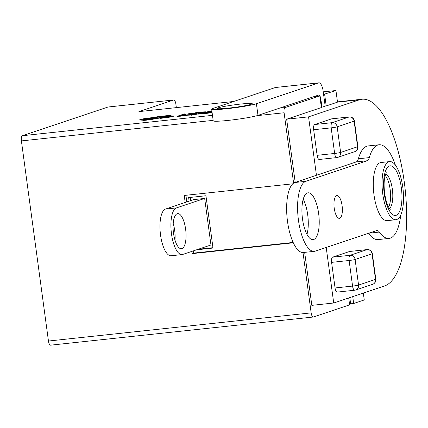 <?xml version="1.0" encoding="UTF-8"?>
<svg xmlns="http://www.w3.org/2000/svg" width="428" height="428" viewBox="0 0 428 428"><rect width="100%" height="100%" fill="white"/><g stroke="black" fill="none" stroke-linecap="round" stroke-linejoin="round"><path stroke-width="0.64" d="M184.88 115.255C181.584 115.833 181.825 115.876 185.602 115.378L185.329 115.715L186.271 115.614L187.619 114.891L187.55 115.186L184.286 115.169L186.56 115.057L182.349 115.961M185.297 115.48L186.239 115.378M293.613 183.136L284.096 112.762A4.708 1.669 83.9 0 1 285.085 107.567L319.796 95.926L321.369 107.562L286.658 119.198L295.202 182.387M314.243 96.525L319.796 95.926M323.242 91.876L335.937 90.517L323.589 94.417M233.72 101.468L138.918 111.633L173.629 99.992A4.708 1.669 83.9 0 1 173.752 99.965A4.708 1.669 83.9 0 1 175.871 104.106L176.347 107.621M50.702 345.145A4.708 1.669 -96.1 0 1 50.574 345.171A4.708 1.669 -96.1 0 1 48.455 341.036L21.4 140.914A4.708 1.669 -96.1 0 1 22.384 135.719L107.952 107.032A4.708 1.669 -96.1 0 1 108.081 107.005A4.708 1.669 -96.1 0 1 108.209 107.005M181.36 114.897L185.688 114.597L182.654 114.683L185.121 113.859L184.147 113.96L181.36 114.897L185.661 114.362M183.719 114.57L185.121 113.859M186.672 114.158L191.76 113.677C184.666 114.72 188.957 113.281 193.638 113.046L186.672 114.158L191.444 114.025L191.76 113.677L187.769 114.008M191.792 113.907C184.698 114.95 188.989 113.511 193.67 113.276L194.018 112.917M192.809 113.666L196.901 113.468L197.185 113.126L194.103 113.457L199.48 112.318L195.596 112.735L192.809 113.666L197.185 113.126M198.062 112.778L199.48 112.318M197.19 113.147L198.057 112.746M198.292 113.078L200.4 113.088L206.109 111.804L203.23 111.917L201.08 112.147L198.292 113.078L200.368 112.858M206.109 111.804L206.05 112.115M204.868 112.436L200.4 113.088M210.571 111.767L211.678 111.879L211.555 111.023L210.517 111.136L204.857 112.377L211.646 111.649M204.857 112.377L210.581 111.826M176.946 116.373L181.039 116.175L181.322 115.833L178.241 116.165L183.617 115.025L179.728 115.442L176.946 116.373L181.322 115.833M182.194 115.485L183.617 115.025M181.328 115.854L182.194 115.453M185.634 115.608C181.857 116.106 181.616 116.063 184.912 115.49M186.271 115.614L187.55 115.186M191.535 114.955L192.846 114.228L187.592 115.218L192.846 114.228M191.006 115.062L187.592 115.218M190.941 115.084L198.817 113.581L194.579 114.41L194.697 114.019L193.643 114.132L193.772 114.57L190.974 115.314L198.752 113.832M193.643 114.132L193.74 114.581M194.697 114.383L194.697 114.019M197.848 114.137L202.257 113.827L199.138 113.923L204.514 112.783L200.63 113.201L197.848 114.137L202.225 113.591M203.097 113.249L204.514 112.783M202.225 113.618L203.091 113.217M203.332 113.548L205.44 113.559L211.143 112.27L206.114 112.612L203.332 113.548L205.408 113.324M211.143 112.27L211.084 112.58M209.902 112.901L205.44 113.559M212.074 112.366L209.923 113.078L212.122 112.708M160.757 118.347L159.687 118.133L160.757 118.347L170.713 117.005L173.896 116.127L170.804 115.801C171.227 115.105 159.767 116.197 152.764 117.529L143.583 118.781L139.105 119.974L143.107 120.011C142.513 120.562 152.833 119.252 154.406 118.593L163.378 117.299L154.192 118.358C151.662 118.396 148.425 118.791 144.487 119.546L142.749 119.466L146.858 118.529L152.983 117.834C157.761 116.694 169.178 115.592 167.107 116.453L170.381 116.357L162.362 117.668C159.74 118.01 159.195 118.16 160.725 118.117L170.681 116.774L173.864 115.892M143 119.556L153.015 118.069C157.793 116.93 169.21 115.828 167.139 116.684L170.077 116.507M139.105 119.974L143.145 120.225C142.54 120.798 152.866 119.482 154.433 118.829L159.944 118.032M162.843 117.614L163.378 117.299M150.335 119.155L147.232 119.573M200.652 112.757L202.872 112.029L205.055 111.933M204.632 112.12L202.904 112.259M210.688 111.435L208.045 111.788L210.33 111.28M205.691 113.222L207.906 112.494L210.095 112.398M209.667 112.585L207.938 112.73M302.997 252.531L311.156 312.879A4.708 1.669 83.9 0 0 313.269 317.02A4.708 1.669 83.9 0 0 313.398 316.993L349.623 304.848L348.697 297.99M304.661 252.37L311.825 305.357L333.717 303.008L384.574 285.958A94.176 33.363 83.9 0 0 404.744 185.688A94.176 33.363 83.9 0 0 361.954 99.243A94.176 33.363 83.9 0 0 359.402 99.804L308.551 116.855L316.447 175.266M363.329 293.084L364.255 299.942L353.662 303.495L352.731 296.636M324.638 94.304L326.211 105.941L325.162 106.053M335.937 90.517L337.51 102.148L326.211 105.941M326.206 247.464L333.717 303.008M286.658 119.198L308.551 116.855M185.902 195.286L186.801 201.936M193.413 250.862L193.718 253.098L293.153 242.441M196.527 249.818L213.01 248.047L205.938 195.746L188.636 197.602L189.117 201.155M293.314 242.788L192.102 253.638L193.718 253.098M292.757 183.831L184.238 195.462L185.185 202.476M191.798 251.402L192.102 253.638M353.662 303.495L350.639 303.816M319.368 159.441A4.708 1.669 -96.1 0 1 319.24 159.467A4.708 1.669 -96.1 0 1 317.127 155.327L313.665 129.732A4.708 1.669 -96.1 0 1 314.65 124.537L331.604 118.856A4.708 1.669 -96.1 0 1 331.727 118.824A4.708 1.669 -96.1 0 1 331.861 118.829M337.301 292.078A4.708 1.669 -96.1 0 1 337.173 292.105A4.708 1.669 -96.1 0 1 335.06 287.964L331.598 262.369A4.708 1.669 -96.1 0 1 332.583 257.175L349.537 251.493A4.708 1.669 -96.1 0 1 349.66 251.461A4.708 1.669 -96.1 0 1 349.794 251.461M318.651 82.882L275.306 87.526L213.069 108.391A23.31 1.696 -7.7 0 0 211.646 109.194A23.31 1.696 -7.7 0 0 230.794 108.284A23.31 1.696 -7.7 0 0 256.415 103.747L318.651 82.882A9.416 3.338 83.9 0 1 318.908 82.829A9.416 3.338 83.9 0 1 323.14 91.105L325.184 106.235L321.342 107.38M275.306 87.526A9.416 3.338 -96.1 0 1 275.562 87.473L318.908 82.829M211.646 109.194L213.219 120.83A23.31 1.696 172.3 0 0 232.367 119.92A23.31 1.696 172.3 0 0 257.988 115.383L318.609 95.059A4.708 1.669 -96.1 0 1 318.737 95.032A4.708 1.669 -96.1 0 1 320.856 99.173L320.24 99.237M218.323 107.829A17.66 1.284 -7.7 0 0 217.242 108.439A17.66 1.284 -7.7 0 0 234.913 107.342A17.66 1.284 -7.7 0 0 252.242 103.704A17.66 1.284 -7.7 0 0 237.733 104.395A17.66 1.284 -7.7 0 0 218.323 107.829M321.958 107.316L320.856 99.173M313.665 129.732L331.176 127.854A4.708 0.342 -7.7 0 0 337.173 126.843A4.708 4.392 -108.5 0 0 332.165 122.659A4.708 1.669 83.9 0 0 331.176 127.854L334.637 153.454A4.708 1.669 83.9 0 0 336.756 157.595A4.708 1.669 83.9 0 0 336.884 157.563A4.708 4.392 -108.5 0 0 337.751 157.376A4.708 4.392 -108.5 0 0 340.629 152.443A4.708 0.342 172.3 0 1 334.637 153.454L317.127 155.327M349.419 116.956A4.708 1.669 83.9 0 0 349.243 116.951A4.708 1.669 83.9 0 0 349.114 116.978L332.165 122.659L314.65 124.537M331.604 118.856L349.114 116.978A4.708 4.392 71.5 0 1 354.122 121.161L337.173 126.843L340.629 152.443L357.583 146.756A4.708 4.392 71.5 0 1 354.7 151.694A4.708 4.708 0 0 0 357.872 146.595A4.708 0.342 172.3 0 1 357.583 146.756L354.122 121.161A4.708 0.342 -7.7 0 0 354.411 121.001A4.708 4.708 0 0 0 349.243 116.951L331.727 118.824M335.06 287.964L352.57 286.086L349.109 260.492A4.708 0.342 -7.7 0 0 355.106 259.48L358.562 285.08A4.708 0.342 172.3 0 1 352.57 286.086A4.708 1.669 83.9 0 0 354.689 290.227A4.708 1.669 83.9 0 0 354.817 290.2A4.708 4.392 -108.5 0 0 355.684 290.013A4.708 4.392 -108.5 0 0 358.562 285.08L375.517 279.393L372.055 253.799L355.106 259.48A4.708 4.392 -108.5 0 0 350.099 255.297A4.708 1.669 83.9 0 0 349.109 260.492L331.598 262.369M375.517 279.393A4.708 4.392 71.5 0 1 372.633 284.326A4.708 4.708 0 0 0 375.805 279.233A4.708 0.342 172.3 0 1 375.517 279.393M372.055 253.799A4.708 0.342 -7.7 0 0 372.344 253.638A4.708 4.708 0 0 0 367.176 249.583A4.708 1.669 83.9 0 0 367.047 249.615A4.708 4.392 71.5 0 1 372.055 253.799M367.352 249.594A4.708 1.669 83.9 0 0 367.176 249.583L349.66 251.461M190.299 197.42L190.733 200.614M198.143 249.278L212.962 247.689M182.071 254.59L171.125 255.762A23.545 8.341 -96.1 0 1 160.43 234.153A23.545 8.341 -96.1 0 1 165.47 209.083L193.724 199.614L204.67 198.437L210.961 244.977L182.708 254.451A23.545 8.341 83.9 0 1 182.071 254.59A23.545 8.341 83.9 0 1 171.377 232.982A23.545 8.341 83.9 0 1 176.416 207.912L204.67 198.437M173.196 223.427A17.66 6.254 -96.1 0 1 174.982 240.108M181.921 248.631A17.66 6.254 -96.1 0 1 181.445 248.738A17.66 6.254 -96.1 0 1 173.345 231.848A17.66 6.254 -96.1 0 1 177.684 213.626A17.66 6.254 -96.1 0 1 185.704 229.831A17.66 6.254 -96.1 0 1 181.921 248.631M146.676 119.471L150.998 118.947L146.676 119.471M201.732 112.152L202.872 112.029C206.103 111.847 205.37 112.088 200.684 112.751L201.765 112.382M184.987 115.437L186.105 115.212C185.056 115.576 181.509 115.737 184.971 115.303L183.377 115.581M206.767 112.618L207.906 112.494C211.138 112.313 210.405 112.553 205.718 113.217L206.799 112.848M209.891 112.842L212.09 112.478M167.284 116.314L167.139 116.684M395.386 165.128A47.085 16.681 83.9 0 0 379.01 144.771A47.085 16.681 83.9 0 0 369.31 157.606A11.77 4.168 -96.1 0 1 367.203 160.746L305.849 181.317A35.315 12.508 83.9 0 0 298.289 218.917A35.315 12.508 83.9 0 0 314.334 251.332A35.315 12.508 83.9 0 0 315.292 251.124L376.64 230.553A11.77 4.168 -96.1 0 1 376.956 230.483A11.77 4.168 -96.1 0 1 379.374 232.072A47.085 16.681 83.9 0 0 389.047 238.412A47.085 16.681 83.9 0 0 400.736 215.043M368.465 233.297A47.085 16.681 83.9 0 0 378.101 239.584L389.047 238.412M379.01 144.771L368.064 145.943A47.085 16.681 83.9 0 0 358.364 158.783L369.31 157.606M314.334 251.332L303.388 252.504A35.315 12.508 -96.1 0 1 287.343 220.088A35.315 12.508 -96.1 0 1 294.908 182.489L356.257 161.918A11.77 4.168 83.9 0 0 358.364 158.783M388.576 207.163A17.896 6.34 83.9 0 0 390.331 190.915A17.896 6.34 83.9 0 0 385.173 175.405M307.422 192.948A23.545 8.341 83.9 0 0 302.382 218.018A23.545 8.341 83.9 0 0 313.082 239.626A23.545 8.341 83.9 0 0 318.865 215.332A23.545 8.341 83.9 0 0 308.064 192.809A23.545 8.341 83.9 0 0 307.422 192.948M336.633 195.655A11.449 4.055 83.9 0 0 334.182 207.842A11.449 4.055 83.9 0 0 339.383 218.35A11.449 4.055 83.9 0 0 342.197 206.537A11.449 4.055 83.9 0 0 336.943 195.585A11.449 4.055 83.9 0 0 336.633 195.655M389.673 161.591L380.915 162.528A29.232 10.352 83.9 0 0 380.123 162.704A29.232 10.352 83.9 0 0 373.863 193.825A29.232 10.352 83.9 0 0 387.142 220.655L395.9 219.714A29.232 10.352 83.9 0 0 403.08 189.551A29.232 10.352 83.9 0 0 389.673 161.591A29.232 10.352 83.9 0 0 388.881 161.763A29.232 10.352 83.9 0 0 382.621 192.884A29.232 10.352 83.9 0 0 395.9 219.714M306.983 234.394A23.545 8.341 83.9 0 0 303.211 199.218M349.799 297.615L350.666 303.998L349.558 304.367M107.952 107.032L173.629 99.992M285.085 107.567L279.532 108.161M212.475 115.346L22.384 135.719M48.455 341.036L311.156 312.879M284.096 112.762L257.116 115.651M213.155 120.364L21.4 140.914M337.51 102.148L359.402 99.804M257.988 115.383L256.415 103.747M349.537 251.493L367.047 249.615L350.099 255.297L332.583 257.175M165.47 209.083L176.416 207.912M368.711 233.212L379.374 232.072M356.257 161.918L367.203 160.746M294.908 182.489L305.849 181.317M396.67 215.081A24.958 8.844 -96.1 0 1 383.638 182.312A24.958 8.844 -96.1 0 1 398.051 174.565A24.958 8.844 -96.1 0 1 396.67 215.081M385.698 173.827A17.896 6.34 -96.1 0 1 392.524 190.679A17.896 6.34 -96.1 0 1 389.427 208.596M50.574 345.171L313.269 317.02M361.954 99.243L337.473 101.869M354.7 151.694L337.751 157.376A4.708 4.708 0 0 1 336.756 157.595L319.24 159.467M357.872 146.595L354.411 121.001M337.173 292.105L354.689 290.227A4.708 4.708 0 0 0 355.684 290.013L372.633 284.326M375.805 279.233L372.344 253.638M108.081 107.005L173.752 99.965M390.229 209.57L388.233 206.473C386.463 202.776 385.2 197.795 384.451 191.535C383.857 185.244 384.039 180.108 384.991 176.122L386.275 172.709"/></g></svg>
